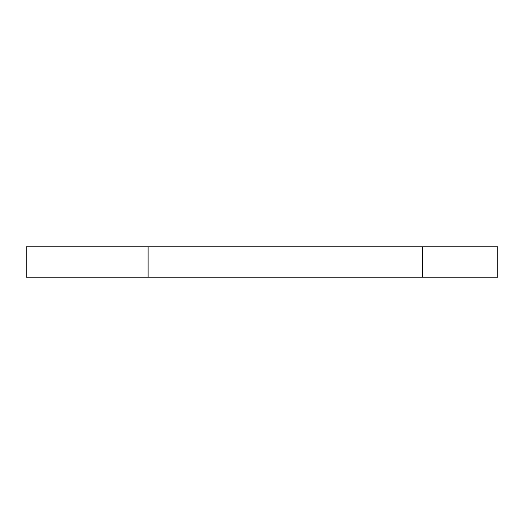 <?xml version="1.0" encoding="UTF-8"?>
<svg xmlns="http://www.w3.org/2000/svg" width="524" height="524" viewBox="0 0 524 524"><rect width="100%" height="100%" fill="white"/><g stroke="black" fill="none" stroke-linecap="round" stroke-linejoin="round"><path stroke-width="0.79" d="M26.449 277.235L497.8 277.235L497.8 246.765L497.8 277.235L148.109 277.235L148.109 246.765L26.2 246.765L26.2 277.235L148.109 277.235L148.109 246.765L422.396 246.765L422.396 277.235L422.396 246.765L497.8 246.765L26.449 246.765"/></g></svg>
